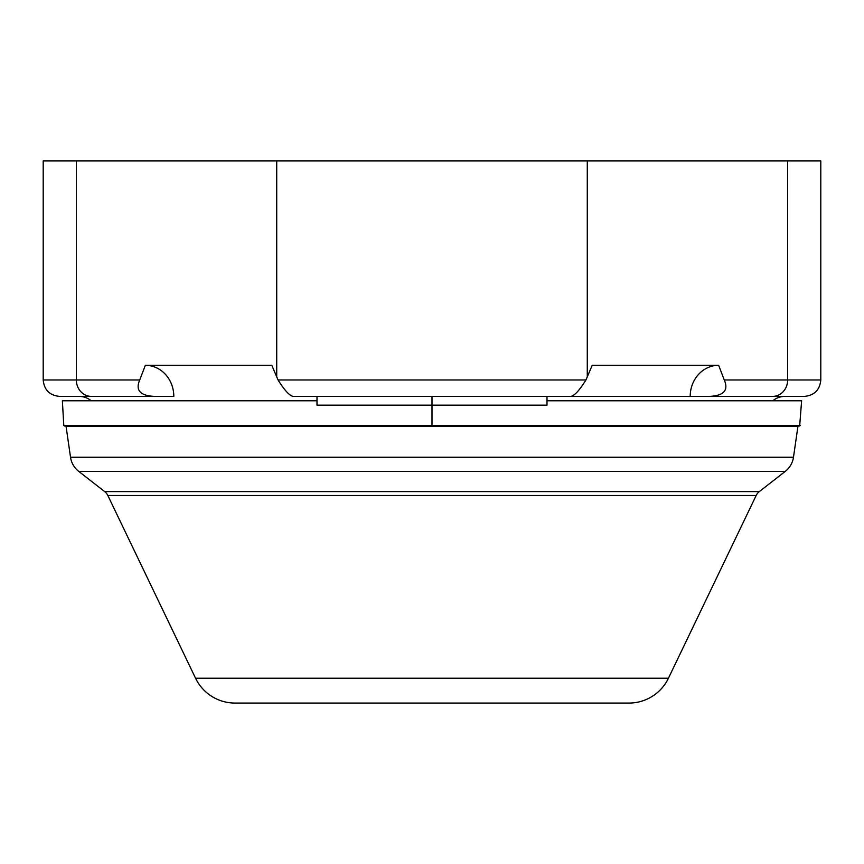 <?xml version="1.0" encoding="UTF-8"?>
<svg xmlns="http://www.w3.org/2000/svg" width="864" height="864" viewBox="0 0 864 864"><rect width="100%" height="100%" fill="white"/><g stroke="black" fill="none" stroke-linecap="round" stroke-linejoin="round"><path stroke-width="1.3" d="M787.655 160.931C831.568 160.931 831.568 160.931 787.655 160.931L76.345 160.931C32.432 160.931 32.432 160.931 76.345 160.931L76.345 379.976L139.72 379.976L145.357 365.299L271.793 365.299L276.718 376.877L276.718 160.931L587.282 160.931L587.282 376.877L592.207 365.299L718.643 365.299L724.28 379.976L787.655 379.976L787.655 160.931L820.8 160.931L820.8 379.976L787.655 379.976L787.655 160.931L587.282 160.931L587.282 376.877L585.932 379.976L278.068 379.976L276.718 376.877L276.718 160.931L76.345 160.931L76.345 379.976L43.2 379.976L139.72 379.976C135.238 390.334 140.238 395.809 154.753 396.403L91.379 396.403A16.427 15.023 -90 0 1 76.345 379.976A16.427 15.023 90 0 0 91.379 396.403L59.627 396.403C49.648 395.431 44.172 389.956 43.2 379.976L43.2 160.931L76.345 160.931M772.621 396.403A16.427 15.023 90 0 0 787.655 379.976L820.8 379.976C819.828 389.956 814.352 395.431 804.373 396.403L772.621 396.403A16.427 15.023 -90 0 0 787.655 379.976L724.28 379.976C728.752 390.323 723.74 395.798 709.247 396.403L563.749 396.403L709.247 396.403C723.74 395.798 728.752 390.323 724.28 379.976L718.643 365.299L592.207 365.299L585.932 379.976C579.614 390.15 574.603 395.626 570.92 396.403C574.603 395.626 579.614 390.15 585.932 379.976L278.068 379.976L271.793 365.299L145.357 365.299L271.793 365.299M570.888 396.403L293.112 396.403L570.888 396.403M173.804 396.403A31.104 28.447 90 0 0 145.357 365.299A31.104 28.447 -90 0 1 173.804 396.403L81.529 396.403M782.471 396.403L690.196 396.403A31.104 28.447 90 0 1 718.643 365.299A31.104 28.447 -90 0 0 690.196 396.403M718.643 365.299L592.207 365.299M145.357 365.299L139.72 379.976C135.238 390.334 140.238 395.809 154.753 396.403L91.379 396.403M293.08 396.403C289.397 395.626 284.386 390.15 278.068 379.976C284.386 390.15 289.397 395.626 293.08 396.403M81.508 396.554A18.835 18.835 0 0 1 91.195 400.788A18.835 18.835 0 0 0 81.508 396.554M772.805 400.788A18.835 18.835 0 0 1 782.492 396.554A18.835 18.835 0 0 0 772.805 400.788M489.499 405.162L317.002 405.162L317.002 396.403M432 396.403L432 405.162L432 396.403M546.998 396.403L546.998 405.162L432 405.162L432 425.455L800.215 425.455L432 425.455L432 405.162M628.96 703.069L235.04 703.069A43.805 43.805 90 0 1 195.556 678.218L107.838 495.504L195.556 678.218L668.444 678.218L756.162 495.504L668.444 678.218L195.556 678.218A43.805 43.805 -90 0 0 235.04 703.069L628.96 703.069A43.805 43.805 -90 0 0 668.444 678.218A43.805 43.805 90 0 1 628.96 703.069M759.305 491.605L785.257 471.388L759.305 491.605L104.695 491.605L78.743 471.388L104.695 491.605A10.951 10.951 -90 0 1 107.838 495.504L756.162 495.504A10.951 10.951 -90 0 1 759.305 491.605L104.695 491.605A10.951 10.951 90 0 1 107.838 495.504L756.162 495.504A10.951 10.951 90 0 1 759.305 491.605M70.524 457.24A21.902 21.902 -90 0 0 78.743 471.388L785.257 471.388L78.743 471.388A21.902 21.902 90 0 1 70.524 457.24L66.064 426.373L797.936 426.373L793.476 457.24L70.524 457.24L793.476 457.24A21.902 21.902 90 0 1 785.257 471.388A21.902 21.902 -90 0 0 793.476 457.24M65.534 425.974L798.466 425.974M546.998 400.788L801.63 400.788L799.664 425.974L64.336 425.974L432 425.455L63.785 425.455L62.37 400.788L317.002 400.788"/></g></svg>

